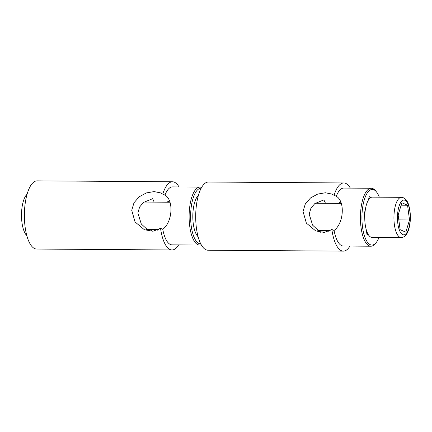 <?xml version="1.0" encoding="UTF-8"?>
<svg xmlns="http://www.w3.org/2000/svg" width="432" height="432" viewBox="0 0 432 432"><rect width="100%" height="100%" fill="white"/><g stroke="black" fill="none" stroke-linecap="round" stroke-linejoin="round"><path stroke-width="0.65" d="M26.806 235.564A21.821 7.992 -89.6 0 1 24.462 232.076L24.246 231.579A21.821 7.992 -89.6 0 1 21.6 211.831L21.649 211.054A21.821 7.992 -89.6 0 1 26.633 194.654L26.903 194.373A21.821 7.992 -89.6 0 1 27.092 194.195M178.637 244.901A34.096 12.49 -89.6 0 1 172.022 249.971L36.644 249.043A34.096 12.49 -89.6 0 1 24.575 209.552A34.096 12.49 -89.6 0 1 37.109 180.857L172.487 181.786A34.096 12.49 -89.6 0 1 179.032 186.943M157.41 230.153L157.172 229.414M172.022 249.971A34.096 12.49 -89.6 0 1 160.558 228.328L152.955 231.255L144.369 229.716L135.049 221.945L131.722 210.287L134.006 202.748L139.234 196.771L146.356 192.92L154.094 191.592L160.537 192.877L162.767 194.125A34.096 12.49 -89.6 0 1 172.487 181.786M166.59 202.198L169.495 200.956M149.024 231.098L141.296 223.992L137.873 212.987L139.617 207.025L143.456 202.457L152.615 198.693L154.175 202.117M201.204 244.696A28.982 10.616 -89.6 0 1 199.53 245.047L172.055 244.858A28.982 10.616 -89.6 0 1 162.767 229.3C172.541 222.113 173.961 200.151 164.981 195.097L162.767 194.125M162.767 229.3L160.558 228.328M151.286 229.37L152.015 231.309M164.981 195.097A28.982 10.616 -89.6 0 1 172.454 186.899L199.924 187.083A28.982 10.616 -89.6 0 1 201.598 187.461M199.53 245.047A28.982 10.616 -89.6 0 1 189.275 211.475A28.982 10.616 -89.6 0 1 199.924 187.083M200.777 243.891A27.821 10.19 -89.6 0 1 190.771 211.669A27.821 10.19 -89.6 0 1 201.155 188.255M195.777 233.253L195.556 232.756L195.777 233.253A21.821 7.992 -89.6 0 0 198.121 236.741M192.91 213.008L192.964 212.231L192.91 213.008A21.821 7.992 -89.6 0 0 195.556 232.756M197.942 195.831L198.212 195.55L197.942 195.831A21.821 7.992 -89.6 0 0 192.964 212.231M405.81 232.173L400.129 229.684L398.164 214.969L401.873 202.754L407.554 205.243L409.525 219.958L405.81 232.173M401.166 237.562L371.979 237.362A20.115 7.366 -89.6 0 1 370.834 237.109A20.115 7.366 -89.6 0 1 364.786 215.622A20.115 7.366 -89.6 0 1 372.254 197.132L401.441 197.332A20.115 7.366 -89.6 0 0 393.968 215.822A20.115 7.366 -89.6 0 0 400.021 237.308A20.115 7.366 -89.6 0 0 401.166 237.562C404.465 237.357 406.906 234.878 408.494 230.121C410.983 221.81 411.021 213.343 408.618 204.719C407.09 200.038 404.698 197.575 401.441 197.332M401.128 205.2L407.554 205.243M398.817 219.883L409.525 219.958M349.947 246.073A34.096 12.49 -89.6 0 1 343.332 251.143L207.954 250.214A34.096 12.49 -89.6 0 1 195.89 210.724A34.096 12.49 -89.6 0 1 208.424 182.029L343.802 182.957A34.096 12.49 -89.6 0 1 350.341 188.114M328.72 231.325L328.482 230.585M343.332 251.143A34.096 12.49 -89.6 0 1 331.868 229.505L324.27 232.432L315.679 230.893L306.364 223.117L303.032 211.459L305.316 203.92L310.543 197.942L317.666 194.092L325.404 192.764L331.852 194.054L334.076 195.296A34.096 12.49 -89.6 0 1 343.802 182.957M337.9 203.375L340.805 202.127M320.333 232.276L312.606 225.164L309.182 214.159L310.927 208.197L314.766 203.634L323.924 199.87L325.49 203.288M379.021 237.411A27.821 10.19 -89.6 0 1 375.953 242.849L375.035 243.907A28.982 10.616 -89.6 0 1 370.84 246.218L343.37 246.029A28.982 10.616 -89.6 0 1 334.076 230.472C343.85 223.29 345.271 201.328 336.29 196.268L334.076 195.296M334.076 230.472L331.868 229.505M322.596 230.548L323.325 232.486M336.29 196.268A28.982 10.616 -89.6 0 1 343.764 188.071L371.239 188.26A28.982 10.616 -89.6 0 1 375.403 190.625L376.304 191.7A27.821 10.19 -89.6 0 1 379.296 197.181M370.84 246.218A28.982 10.616 -89.6 0 1 360.585 212.652A28.982 10.616 -89.6 0 1 371.239 188.26M375.953 242.849A27.821 10.19 -89.6 0 1 365.71 239.161A27.821 10.19 -89.6 0 1 362.081 212.841A27.821 10.19 -89.6 0 1 376.304 191.7M375.014 237.384L374.873 237.843L373.804 237.373M368.615 235.094L366.925 234.355L366.336 229.97M364.754 218.138L364.165 213.754L365.272 210.114M368.253 200.286L369.36 196.652L371.05 197.392M366.746 233.021L367.637 233.41M368.874 199.336L368.582 199.206M374.414 237.379L374.873 237.843M404.951 200.297A17.388 6.367 -89.6 0 1 410.114 220.217A17.388 6.367 -89.6 0 1 402.732 234.63A17.388 6.367 -89.6 0 1 397.57 214.709A17.388 6.367 -89.6 0 1 404.951 200.297M341.28 203.396L315.29 203.218M169.97 202.225L143.98 202.046M330.199 230.596L317.812 230.51M158.884 229.424L146.497 229.338"/></g></svg>
